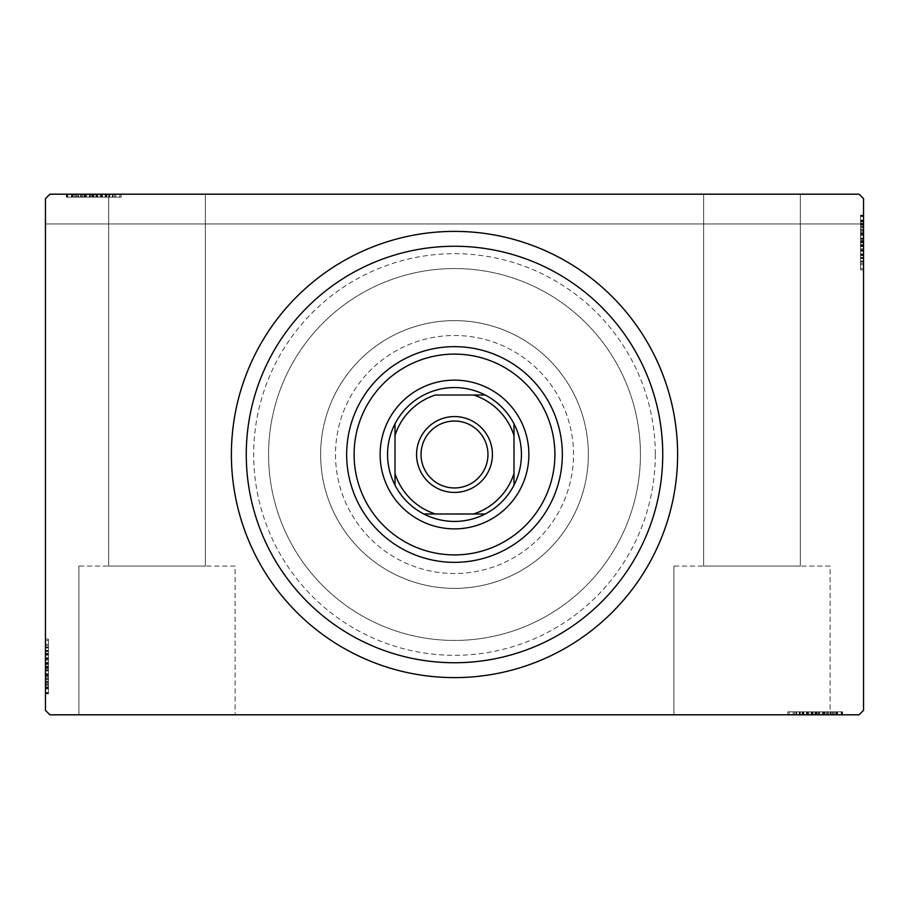 <?xml version="1.0" encoding="UTF-8"?>
<svg xmlns="http://www.w3.org/2000/svg" width="909" height="909" viewBox="0 0 909 909"><rect width="100%" height="100%" fill="white"/><g stroke="black" fill="none" stroke-linecap="round" stroke-linejoin="round"><path stroke-width="0.68" stroke-dasharray="4.54 3.41" d="M655.309 454.5A200.809 200.809 0 0 1 454.5 655.309A200.809 200.809 0 0 1 253.691 454.5A200.809 200.809 0 0 1 454.5 253.691A200.809 200.809 0 0 1 655.309 454.5M268.564 454.5A185.936 185.936 0 0 0 454.5 640.436A185.936 185.936 0 0 0 640.436 454.5A185.936 185.936 0 0 0 454.5 268.564A185.936 185.936 0 0 0 268.564 454.5A185.936 185.936 0 0 0 454.5 640.436A185.936 185.936 0 0 0 640.436 454.5A185.936 185.936 0 0 0 454.5 268.564A185.936 185.936 0 0 0 268.564 454.5A185.936 185.936 0 0 0 454.5 640.436A185.936 185.936 0 0 0 640.436 454.5A185.936 185.936 0 0 0 454.5 268.564A185.936 185.936 0 0 0 268.564 454.5A185.936 185.936 0 0 0 454.5 640.436A185.936 185.936 0 0 0 640.436 454.5A185.936 185.936 0 0 0 454.5 268.564A185.936 185.936 0 0 0 268.564 454.5M673.899 566.057L673.899 714.804L830.087 714.804L673.899 714.804L830.087 714.804L673.899 714.804L673.899 566.057L830.087 566.057L830.087 714.804L830.087 566.057L673.899 566.057M78.913 566.057L78.913 714.804L235.101 714.804L78.913 714.804L235.101 714.804L78.913 714.804L78.913 566.057L235.101 566.057L235.101 714.804L235.101 566.057L78.913 566.057M335.501 454.5A118.999 118.999 0 0 0 454.5 573.499A118.999 118.999 0 0 0 573.499 454.5A118.999 118.999 0 0 0 454.5 335.501A118.999 118.999 0 0 0 335.501 454.5A118.999 118.999 0 0 0 454.5 573.499A118.999 118.999 0 0 0 573.499 454.5A118.999 118.999 0 0 0 454.5 335.501A118.999 118.999 0 0 0 335.501 454.5A118.999 118.999 0 0 0 454.5 573.499A118.999 118.999 0 0 0 573.499 454.5A118.999 118.999 0 0 0 454.5 335.501A118.999 118.999 0 0 0 335.501 454.5A118.999 118.999 0 0 0 454.5 573.499A118.999 118.999 0 0 0 573.499 454.5A118.999 118.999 0 0 0 454.5 335.501A118.999 118.999 0 0 0 335.501 454.5M320.627 454.5A133.873 133.873 0 0 0 454.5 588.373A133.873 133.873 0 0 0 588.373 454.5A133.873 133.873 0 0 0 454.5 320.627A133.873 133.873 0 0 0 320.627 454.5A133.873 133.873 0 0 0 454.5 588.373A133.873 133.873 0 0 0 588.373 454.5A133.873 133.873 0 0 0 454.5 320.627A133.873 133.873 0 0 0 320.627 454.5A133.873 133.873 0 0 1 454.5 320.627A133.873 133.873 0 0 1 588.373 454.5A133.873 133.873 0 0 1 454.5 588.373A133.873 133.873 0 0 1 320.627 454.5A133.873 133.873 0 0 1 454.5 320.627A133.873 133.873 0 0 1 588.373 454.5A133.873 133.873 0 0 1 454.5 588.373A133.873 133.873 0 0 1 320.627 454.5M205.354 566.057L205.354 194.196L108.671 194.196L205.354 194.196L108.671 194.196L205.354 194.196L205.354 566.057L108.671 566.057L108.671 194.196L67.766 194.196L119.818 194.196L66.425 194.196L121.158 194.196L66.425 194.196L121.158 194.196L66.425 194.196L121.158 194.196L66.425 194.196L119.818 194.196L67.766 194.196L108.705 194.196L108.671 566.057L205.354 566.057M800.329 566.057L800.329 194.196L703.646 194.196L800.329 194.196L703.646 194.196L800.329 194.196L800.329 566.057L703.646 566.057L703.646 194.196L703.646 566.057L800.329 566.057M72.436 197.173L114.489 197.173L67.096 197.173L75.777 197.173L71.436 197.173L71.436 194.196L75.777 194.196L67.096 194.196L75.777 194.196L67.096 194.196L75.777 194.196L67.096 194.196L71.436 194.196L71.436 197.173L75.777 197.173L75.777 194.196L71.766 194.196L106.478 194.196L67.096 194.196L75.777 194.196L75.777 197.173L71.766 197.173L71.766 194.196L115.818 194.196L67.766 194.196L119.818 194.196L67.766 194.196L119.818 194.196L67.766 194.196L119.818 194.196L67.766 194.196L106.478 194.196L71.766 194.196L71.766 197.173L119.818 197.173L119.818 194.196L119.818 197.173L66.425 197.173L66.425 194.196L66.425 197.173L72.436 197.173L72.436 194.196M100.172 194.196L67.096 194.196L100.172 194.196L100.172 197.173L106.478 197.173L106.478 194.196L106.478 197.173L101.058 197.173L101.081 194.196L101.058 197.173L109.012 197.173L109.012 194.196M49.915 194.196L859.085 194.196L49.915 194.196L859.085 194.196L863.55 198.662L863.55 710.338L859.085 714.804L49.915 714.804L45.45 710.338L45.45 198.662L49.915 194.196M808.828 714.804L841.904 714.804L808.828 714.804L808.828 711.827L802.522 711.827L802.522 714.804L841.904 714.804L802.522 714.804L802.522 711.827L807.942 711.827L807.919 714.804L787.842 714.804L842.575 714.804L789.182 714.804L842.575 714.804L807.919 714.804L807.942 711.827L799.988 711.827L799.988 714.804M836.564 711.827L789.182 711.827L841.234 711.827L841.234 714.804L789.182 714.804L841.234 714.804L789.182 714.804L841.234 714.804L841.234 711.827L841.234 714.804L841.234 711.827L824.554 711.827L824.554 714.804L824.554 711.827L841.234 711.827L841.234 714.804L841.234 711.827L789.182 711.827L789.182 714.804L789.182 711.827L842.575 711.827L842.575 714.804L787.842 714.804L842.575 714.804L787.842 714.804L842.575 714.804L842.575 711.827L836.564 711.827L836.564 714.804M828.406 711.827L794.511 711.827L841.904 711.827L833.223 711.827L837.564 711.827L837.564 714.804L833.223 714.804L841.904 714.804L833.223 714.804L841.904 714.804L833.223 714.804L841.904 714.804L837.564 714.804L837.564 711.827L833.223 711.827L833.223 714.804L833.223 711.827L837.234 711.827L837.234 714.804L793.182 714.804L837.234 714.804L793.182 714.804L837.234 714.804L807.203 714.804L837.234 714.804L837.234 711.827L828.406 711.827L828.406 714.804M863.55 248.918L863.55 215.842L863.55 248.918L860.573 248.918L860.573 255.224L863.55 255.224L863.55 215.842L863.55 255.224L860.573 255.224L860.573 249.805L863.55 249.827L863.55 269.905L863.55 215.172L863.55 268.564L863.55 215.172L863.55 249.827L860.573 249.805L860.573 257.758L863.55 257.758M860.573 221.182L860.573 268.564L860.573 216.512L863.55 216.512L863.55 268.564L863.55 216.512L863.55 268.564L863.55 216.512L860.573 216.512L863.55 216.512L860.573 216.512L860.573 233.193L863.55 233.193L860.573 233.193L860.573 216.512L863.55 216.512L860.573 216.512L860.573 268.564L863.55 268.564L860.573 268.564L860.573 215.172L863.55 215.172L863.55 269.905L863.55 215.172L863.55 269.905L863.55 215.172L860.573 215.172L860.573 221.182L863.55 221.182M863.55 223.944L863.55 198.662L859.085 194.196L863.55 198.662L863.55 223.944L45.45 223.944L45.45 198.662L45.45 223.944L863.55 223.944M860.573 229.329L860.573 263.224L860.573 215.842L860.573 224.512L860.573 220.183L863.55 220.183L863.55 224.512L863.55 215.842L863.55 224.512L863.55 215.842L863.55 224.512L863.55 215.842L863.55 220.183L860.573 220.183L860.573 224.512L863.55 224.512L860.573 224.512L860.573 220.512L863.55 220.512L863.55 264.564L863.55 220.512L863.55 264.564L863.55 220.512L863.55 250.543L863.55 220.512L860.573 220.512L860.573 229.329L863.55 229.329M45.45 660.082L45.45 693.158L45.45 660.082L48.427 660.082L48.427 653.776L45.45 653.776L45.45 693.158L45.45 653.776L48.427 653.776L48.427 659.195L45.45 659.173L45.45 639.095L45.45 693.828L45.45 640.436L45.45 693.828L45.45 659.173L48.427 659.195L48.427 651.242L45.45 651.242M48.427 687.818L48.427 640.436L48.427 692.488L45.45 692.488L45.45 640.436L45.45 692.488L45.45 640.436L45.45 692.488L48.427 692.488L45.45 692.488L48.427 692.488L48.427 675.807L45.45 675.807L48.427 675.807L48.427 692.488L45.45 692.488L48.427 692.488L48.427 640.436L45.45 640.436L48.427 640.436L48.427 693.828L45.45 693.828L45.45 639.095L45.45 693.828L45.45 639.095L45.45 693.828L48.427 693.828L48.427 687.818L45.45 687.818M48.427 679.671L48.427 645.776L48.427 693.158L48.427 684.488L48.427 688.817L45.45 688.817L45.45 684.488L45.45 693.158L45.45 684.488L45.45 693.158L45.45 684.488L45.45 693.158L45.45 688.817L48.427 688.817L48.427 684.488L45.45 684.488L48.427 684.488L48.427 688.488L45.45 688.488L45.45 644.436L45.45 688.488L45.45 644.436L45.45 688.488L45.45 658.457L45.45 688.488L48.427 688.488L48.427 679.671L45.45 679.671M48.427 683.818L45.45 683.818M48.427 687.738L45.45 687.738M48.427 681.466L48.427 640.436L48.427 692.488L48.427 640.436L45.45 640.436L48.427 640.436L45.45 640.436L48.427 640.436L48.427 681.466L45.45 681.466M48.427 650.469L48.427 670.467L48.427 650.469L45.45 650.469L45.45 670.467L45.45 650.469L45.45 670.467L45.45 650.469L48.427 650.469L48.427 670.467L45.45 670.467L48.427 670.467L48.427 650.469M48.427 651.242L48.427 693.828L48.427 640.436L48.427 692.488L48.427 640.436L45.45 640.436L48.427 640.436L45.45 640.436L48.427 640.436L48.427 682.454L45.45 682.454L48.427 682.454L48.427 679.807L45.45 679.807M48.427 653.332L48.427 692.488L45.45 692.488L48.427 692.488L45.45 692.488L48.427 692.488L45.45 692.488L48.427 692.488L48.427 640.436L45.45 640.436L48.427 640.436L45.45 640.436L48.427 640.436L48.427 653.332L45.45 653.332M48.427 651.548L45.45 651.548M48.427 679.807L48.427 644.436L45.45 644.436L48.427 644.436L48.427 666.672L45.45 666.695L48.427 666.672L48.427 639.095L45.45 639.095L48.427 639.095L48.427 666.445L45.45 666.445L48.427 666.445L48.427 693.828L45.45 693.828L48.427 693.828L48.427 666.695L48.427 688.488L45.45 688.488L48.427 688.488L48.427 666.433L45.45 666.433L48.427 666.433L48.427 644.436L48.427 666.672L45.45 666.695L48.427 666.672L48.427 639.095L45.45 639.095M48.427 674.558L45.45 674.558M48.427 647.912L45.45 647.912M48.427 651.105L45.45 651.105M48.427 651.026L45.45 651.026M48.427 657.752L45.45 657.752M48.427 662.934L45.45 662.934M48.427 679.739L45.45 679.739M48.427 664.411L45.45 664.411M48.427 677.716L45.45 677.716L45.45 667.797L45.45 687.159L45.45 677.716L48.427 677.716L48.427 667.797L48.427 677.716M48.427 642.311L48.427 667.115L48.427 645.776L45.45 645.776L45.45 687.159L45.45 645.776L48.427 645.776L48.427 687.159L45.45 687.159L48.427 687.159L48.427 667.104L45.45 667.115L48.427 667.104L48.427 692.488L45.45 692.488L48.427 692.488L48.427 640.436L45.45 640.436L48.427 640.436L48.427 642.311L45.45 642.311M48.427 653.423L45.45 653.423M48.427 662.456L45.45 662.456M48.427 667.797L45.45 667.797L48.427 667.797M48.427 668.41L45.45 668.41M48.427 639.095L48.427 693.828L48.427 666.695L48.427 688.488L45.45 688.488L48.427 688.488L48.427 682.364L45.45 682.364M48.427 644.436L45.45 644.436M48.427 645.776L45.45 645.776L48.427 645.776M48.427 687.159L45.45 687.159M48.427 647.231L45.45 647.231M48.427 685.829L45.45 685.829M48.427 640.436L45.45 640.436L48.427 640.436L48.427 692.488L45.45 692.488L48.427 692.488L48.427 675.807L45.45 675.807L48.427 675.807L48.427 692.488L45.45 692.488L48.427 692.488L48.427 640.436M48.427 670.467L45.45 670.467L48.427 670.467M48.427 682.364L48.427 653.776L48.427 659.127L48.427 658.457L45.45 658.457L48.427 658.457L48.427 666.649L45.45 666.649M48.427 663.57L45.45 663.57M48.427 667.024L45.45 667.024M48.427 676.285L45.45 676.285M48.427 682.17L45.45 682.17M48.427 693.158L48.427 684.488L48.427 693.158L45.45 693.158L48.427 693.158L48.427 688.817L48.427 693.158L45.45 693.158L48.427 693.158L48.427 688.817L45.45 688.817L48.427 688.817L48.427 684.488L45.45 684.488L48.427 684.488L48.427 693.158L48.427 673.58L45.45 673.58L48.427 673.58L48.427 693.158L45.45 693.158M48.427 688.011L45.45 688.011M48.427 678.739L45.45 678.739M48.427 674.819L45.45 674.819M48.427 669.626L45.45 669.626M48.427 663.763L45.45 663.763M48.427 666.649L48.427 692.488L45.45 692.488L48.427 692.488L48.427 654.446L45.45 654.446L48.427 654.446L48.427 660.048L45.45 660.048L48.427 660.048L48.427 653.776L45.45 653.776M48.427 655.082L45.45 655.082M48.427 659.127L45.45 659.127M48.427 653.776L48.427 660.082M48.427 688.488L48.427 673.603L48.427 688.488M48.427 658.457L48.427 673.603L48.427 658.457L45.45 658.457M48.427 673.603L45.45 673.603L48.427 673.603M48.427 688.817L45.45 688.817L48.427 688.817M860.573 225.182L863.55 225.182M860.573 221.262L863.55 221.262M860.573 227.534L860.573 268.564L860.573 216.512L860.573 268.564L863.55 268.564L860.573 268.564L863.55 268.564L860.573 268.564L860.573 227.534L863.55 227.534M860.573 258.531L860.573 238.533L860.573 258.531L863.55 258.531L863.55 238.533L863.55 258.531L863.55 238.533L863.55 258.531L860.573 258.531L860.573 238.533L863.55 238.533L860.573 238.533L860.573 258.531M860.573 257.758L860.573 215.172L860.573 268.564L860.573 216.512L860.573 268.564L863.55 268.564L860.573 268.564L863.55 268.564L860.573 268.564L860.573 226.546L863.55 226.546L860.573 226.546L860.573 229.193L863.55 229.193M860.573 255.668L860.573 216.512L863.55 216.512L860.573 216.512L863.55 216.512L860.573 216.512L863.55 216.512L860.573 216.512L860.573 268.564L863.55 268.564L860.573 268.564L863.55 268.564L860.573 268.564L860.573 255.668L863.55 255.668M860.573 257.452L863.55 257.452M860.573 229.193L860.573 264.564L863.55 264.564L860.573 264.564L860.573 242.328L863.55 242.305L860.573 242.328L860.573 269.905L863.55 269.905L860.573 269.905L860.573 242.555L863.55 242.555L860.573 242.555L860.573 215.172L863.55 215.172L860.573 215.172L860.573 242.305L860.573 220.512L863.55 220.512L860.573 220.512L860.573 242.567L863.55 242.567L860.573 242.567L860.573 264.564L860.573 242.328L863.55 242.305L860.573 242.328L860.573 269.905L863.55 269.905M860.573 234.442L863.55 234.442M860.573 261.088L863.55 261.088M860.573 257.895L863.55 257.895M860.573 257.974L863.55 257.974M860.573 251.248L863.55 251.248M860.573 246.066L863.55 246.066M860.573 229.261L863.55 229.261M860.573 244.589L863.55 244.589M860.573 231.284L863.55 231.284L863.55 241.203L863.55 221.841L863.55 231.284L860.573 231.284L860.573 241.203L860.573 231.284M860.573 266.689L860.573 241.885L860.573 263.224L863.55 263.224L863.55 221.841L863.55 263.224L860.573 263.224L860.573 221.841L863.55 221.841L860.573 221.841L860.573 241.896L863.55 241.885L860.573 241.896L860.573 216.512L863.55 216.512L860.573 216.512L860.573 268.564L863.55 268.564L860.573 268.564L860.573 266.689L863.55 266.689M860.573 255.577L863.55 255.577M860.573 246.544L863.55 246.544M860.573 241.203L863.55 241.203L860.573 241.203M860.573 240.59L863.55 240.59M860.573 269.905L860.573 215.172L860.573 242.305L860.573 220.512L863.55 220.512L860.573 220.512L860.573 226.636L863.55 226.636M860.573 264.564L863.55 264.564M860.573 263.224L863.55 263.224L860.573 263.224M860.573 221.841L863.55 221.841M860.573 261.769L863.55 261.769M860.573 223.171L863.55 223.171M860.573 268.564L863.55 268.564L860.573 268.564L860.573 216.512L863.55 216.512L860.573 216.512L860.573 233.193L863.55 233.193L860.573 233.193L860.573 216.512L863.55 216.512L860.573 216.512L860.573 268.564M860.573 238.533L863.55 238.533L860.573 238.533M860.573 226.636L860.573 255.224L860.573 249.873L860.573 250.543L863.55 250.543L860.573 250.543L860.573 242.351L863.55 242.351M860.573 245.43L863.55 245.43M860.573 241.976L863.55 241.976M860.573 232.715L863.55 232.715M860.573 226.83L863.55 226.83M860.573 215.842L860.573 224.512L860.573 215.842L863.55 215.842L860.573 215.842L860.573 220.183L860.573 215.842L863.55 215.842L860.573 215.842L860.573 220.183L863.55 220.183L860.573 220.183L860.573 224.512L863.55 224.512L860.573 224.512L860.573 215.842L860.573 235.42L863.55 235.42L860.573 235.42L860.573 215.842L863.55 215.842M860.573 220.989L863.55 220.989M860.573 230.261L863.55 230.261M860.573 234.181L863.55 234.181M860.573 239.374L863.55 239.374M860.573 245.237L863.55 245.237M860.573 242.351L860.573 216.512L863.55 216.512L860.573 216.512L860.573 254.554L863.55 254.554L860.573 254.554L860.573 248.952L863.55 248.952L860.573 248.952L860.573 255.224L863.55 255.224M860.573 253.918L863.55 253.918M860.573 249.873L863.55 249.873M860.573 255.224L860.573 248.918M860.573 220.512L860.573 235.397L860.573 220.512M860.573 250.543L860.573 235.397L860.573 250.543L863.55 250.543M860.573 235.397L863.55 235.397L860.573 235.397M860.573 220.183L863.55 220.183L860.573 220.183M76.436 197.173L76.436 194.196M72.515 197.173L72.515 194.196M78.788 197.173L119.818 197.173L67.766 197.173L119.818 197.173L119.818 194.196L119.818 197.173L67.766 197.173L67.766 194.196L67.766 197.173L84.446 197.173L84.446 194.196L84.446 197.173L67.766 197.173L67.766 194.196L67.766 197.173L119.818 197.173L119.818 194.196L119.818 197.173L78.788 197.173L78.788 194.196M109.796 197.173L89.786 197.173L109.796 197.173L109.796 194.196L89.786 194.196L109.796 194.196L89.786 194.196L109.796 194.196L109.796 197.173L89.786 197.173L89.786 194.196L89.786 197.173L109.796 197.173M108.705 197.173L67.766 197.173L67.766 194.196L67.766 197.173L67.766 194.196L67.766 197.173L108.705 197.173L108.705 194.196M77.799 197.173L119.818 197.173L67.766 197.173L119.818 197.173L119.818 194.196L119.818 197.173L119.818 194.196L119.818 197.173L77.799 197.173L77.799 194.196M109.012 197.173L66.425 197.173L77.81 197.173L77.81 194.196M77.81 197.173L80.447 197.173L80.447 194.196M80.447 197.173L93.82 197.173L93.809 194.196L93.82 197.173L66.425 197.173L66.425 194.196L66.425 197.173L93.559 197.173L93.559 194.196L93.582 197.173L121.158 197.173L121.158 194.196L121.158 197.173L93.809 197.173L115.818 197.173L115.818 194.196L115.818 197.173L71.766 197.173L71.766 194.196L71.766 197.173L93.82 197.173L93.809 194.196L93.82 197.173L66.425 197.173L93.559 197.173L93.559 194.196L93.582 197.173L121.158 197.173L121.158 194.196M80.594 197.173L80.594 194.196M85.696 197.173L85.696 194.196M112.341 197.173L112.341 194.196M109.148 197.173L109.148 194.196M109.228 197.173L109.228 194.196M102.501 197.173L102.501 194.196M97.32 197.173L97.32 194.196M80.515 197.173L80.515 194.196M106.921 197.173L67.766 197.173L67.766 194.196L67.766 197.173L67.766 194.196L67.766 197.173L119.818 197.173L119.818 194.196L119.818 197.173L119.818 194.196L119.818 197.173L106.921 197.173L106.921 194.196M95.843 197.173L95.843 194.196M82.537 197.173L82.537 194.196L92.457 194.196L73.106 194.196L82.537 194.196L82.537 197.173L92.457 197.173L82.537 197.173M114.489 197.173L114.489 194.196L73.106 194.196L114.489 194.196L114.489 197.173L73.106 197.173L73.106 194.196L73.106 197.173L114.489 197.173L114.489 194.196L114.489 197.173M106.83 197.173L106.83 194.196M97.797 197.173L97.797 194.196M92.457 197.173L92.457 194.196L92.457 197.173M91.843 197.173L91.843 194.196M121.158 197.173L71.766 197.173L71.766 194.196L71.766 197.173L77.89 197.173L77.89 194.196M115.818 197.173L115.818 194.196M117.943 197.173L67.766 197.173L67.766 194.196L67.766 197.173L119.818 197.173L119.818 194.196L119.818 197.173L117.943 197.173L117.943 194.196M93.138 197.173L93.138 194.196M73.106 197.173L73.106 194.196M113.023 197.173L113.023 194.196M93.15 197.173L93.15 194.196M74.424 197.173L74.424 194.196M119.818 197.173L119.818 194.196L119.818 197.173L67.766 197.173L67.766 194.196L67.766 197.173L84.446 197.173L84.446 194.196L84.446 197.173L67.766 197.173L67.766 194.196L67.766 197.173L119.818 197.173M89.786 197.173L89.786 194.196L89.786 197.173M77.89 197.173L106.478 197.173L101.126 197.173L101.797 197.173L101.797 194.196L101.797 197.173L93.604 197.173L93.604 194.196M96.684 197.173L96.684 194.196M93.229 197.173L93.229 194.196M83.969 197.173L83.969 194.196M78.083 197.173L78.083 194.196M67.096 197.173L75.777 197.173L67.096 197.173L67.096 194.196L67.096 197.173L71.436 197.173L67.096 197.173L67.096 194.196L67.096 197.173L71.436 197.173L71.436 194.196L71.436 197.173L75.777 197.173L75.777 194.196L75.777 197.173L67.096 197.173L86.685 197.173L86.685 194.196L86.685 197.173L67.096 197.173L67.096 194.196M72.243 197.173L72.243 194.196M81.515 197.173L81.515 194.196M85.435 197.173L85.435 194.196M90.627 197.173L90.627 194.196M96.49 197.173L96.49 194.196M93.604 197.173L67.766 197.173L67.766 194.196L67.766 197.173L105.808 197.173L105.808 194.196L105.808 197.173L100.206 197.173L100.206 194.196L100.206 197.173L106.478 197.173L106.478 194.196M105.171 197.173L105.171 194.196M101.126 197.173L101.126 194.196M106.478 197.173L100.172 197.173M71.766 197.173L86.65 197.173L71.766 197.173M101.797 197.173L86.65 197.173L101.797 197.173L101.797 194.196M86.65 197.173L86.65 194.196L86.65 197.173M71.436 197.173L71.436 194.196L71.436 197.173M832.564 711.827L832.564 714.804M836.485 711.827L836.485 714.804M830.212 711.827L789.182 711.827L841.234 711.827L789.182 711.827L789.182 714.804L789.182 711.827L789.182 714.804L789.182 711.827L830.212 711.827L830.212 714.804M799.204 711.827L819.214 711.827L799.204 711.827L799.204 714.804L819.214 714.804L799.204 714.804L819.214 714.804L799.204 714.804L799.204 711.827L819.214 711.827L819.214 714.804L819.214 711.827L799.204 711.827M831.201 711.827L789.182 711.827L841.234 711.827L789.182 711.827L789.182 714.804L789.182 711.827L789.182 714.804L789.182 711.827L831.201 711.827L831.201 714.804M802.079 711.827L841.234 711.827L841.234 714.804L841.234 711.827L841.234 714.804L841.234 711.827L841.234 714.804L841.234 711.827L789.182 711.827L789.182 714.804L789.182 711.827L789.182 714.804L789.182 711.827L802.079 711.827L802.079 714.804M800.295 711.827L800.295 714.804M799.988 711.827L842.575 711.827L831.19 711.827L831.19 714.804M831.19 711.827L828.553 711.827L828.553 714.804M828.553 711.827L815.18 711.827L815.191 714.804L815.18 711.827L842.575 711.827L842.575 714.804L842.575 711.827L815.441 711.827L815.441 714.804L815.418 711.827L787.842 711.827L787.842 714.804L787.842 711.827L815.191 711.827L793.182 711.827L793.182 714.804L793.182 711.827L837.234 711.827L837.234 714.804L837.234 711.827L815.18 711.827L815.191 714.804L815.18 711.827L842.575 711.827L815.441 711.827L815.441 714.804L815.418 711.827L787.842 711.827L787.842 714.804M823.304 711.827L823.304 714.804M796.659 711.827L796.659 714.804M799.852 711.827L799.852 714.804M799.772 711.827L799.772 714.804M806.499 711.827L806.499 714.804M811.68 711.827L811.68 714.804M828.485 711.827L828.485 714.804M813.157 711.827L813.157 714.804M826.463 711.827L826.463 714.804L816.543 714.804L835.894 714.804L826.463 714.804L826.463 711.827L816.543 711.827L826.463 711.827M794.511 711.827L794.511 714.804L835.894 714.804L794.511 714.804L794.511 711.827L835.894 711.827L835.894 714.804L835.894 711.827L794.511 711.827L794.511 714.804L794.511 711.827M802.17 711.827L802.17 714.804M811.203 711.827L811.203 714.804M816.543 711.827L816.543 714.804L816.543 711.827M817.157 711.827L817.157 714.804M787.842 711.827L837.234 711.827L837.234 714.804L837.234 711.827L831.11 711.827L831.11 714.804M793.182 711.827L793.182 714.804M791.057 711.827L841.234 711.827L841.234 714.804L841.234 711.827L789.182 711.827L789.182 714.804L789.182 711.827L791.057 711.827L791.057 714.804M815.862 711.827L815.862 714.804M835.894 711.827L835.894 714.804M795.977 711.827L795.977 714.804M815.85 711.827L815.85 714.804M834.576 711.827L834.576 714.804M789.182 711.827L789.182 714.804L789.182 711.827L841.234 711.827L841.234 714.804L841.234 711.827L824.554 711.827L824.554 714.804L824.554 711.827L841.234 711.827L841.234 714.804L841.234 711.827L789.182 711.827M819.214 711.827L819.214 714.804L819.214 711.827M831.11 711.827L802.522 711.827L807.874 711.827L807.203 711.827L807.203 714.804L807.203 711.827L815.396 711.827L815.396 714.804M812.316 711.827L812.316 714.804M815.771 711.827L815.771 714.804M825.031 711.827L825.031 714.804M830.917 711.827L830.917 714.804M841.904 711.827L833.223 711.827L841.904 711.827L841.904 714.804L841.904 711.827L837.564 711.827L841.904 711.827L841.904 714.804L841.904 711.827L837.564 711.827L837.564 714.804L837.564 711.827L833.223 711.827L833.223 714.804L833.223 711.827L841.904 711.827L822.315 711.827L822.315 714.804L822.315 711.827L841.904 711.827L841.904 714.804M836.757 711.827L836.757 714.804M827.485 711.827L827.485 714.804M823.565 711.827L823.565 714.804M818.373 711.827L818.373 714.804M812.51 711.827L812.51 714.804M815.396 711.827L841.234 711.827L841.234 714.804L841.234 711.827L803.192 711.827L803.192 714.804L803.192 711.827L808.794 711.827L808.794 714.804L808.794 711.827L802.522 711.827L802.522 714.804M803.829 711.827L803.829 714.804M807.874 711.827L807.874 714.804M802.522 711.827L808.828 711.827M837.234 711.827L822.35 711.827L837.234 711.827M807.203 711.827L822.35 711.827L807.203 711.827L807.203 714.804M822.35 711.827L822.35 714.804L822.35 711.827M837.564 711.827L837.564 714.804L837.564 711.827M528.868 454.5A74.368 74.368 0 0 0 454.5 380.132A74.368 74.368 0 0 0 380.132 454.5A74.368 74.368 0 0 0 454.5 528.868A74.368 74.368 0 0 0 528.868 454.5A74.368 74.368 0 0 0 454.5 380.132A74.368 74.368 0 0 0 380.132 454.5A74.368 74.368 0 0 0 454.5 528.868A74.368 74.368 0 0 0 528.868 454.5A74.368 74.368 0 0 0 454.5 380.132A74.368 74.368 0 0 0 380.132 454.5A74.368 74.368 0 0 0 454.5 528.868A74.368 74.368 0 0 0 528.868 454.5M554.899 454.5A100.399 100.399 0 0 0 454.5 354.101A100.399 100.399 0 0 0 354.101 454.5A100.399 100.399 0 0 0 454.5 554.899A100.399 100.399 0 0 0 554.899 454.5M562.341 454.5A107.841 107.841 0 0 0 454.5 346.659A107.841 107.841 0 0 0 346.659 454.5A107.841 107.841 0 0 0 454.5 562.341A107.841 107.841 0 0 0 562.341 454.5M231.386 454.5A223.114 223.114 0 0 0 454.5 677.614A223.114 223.114 0 0 0 677.614 454.5A223.114 223.114 0 0 0 454.5 231.386A223.114 223.114 0 0 0 231.386 454.5M487.963 454.5A33.463 33.463 0 0 0 454.5 421.037A33.463 33.463 0 0 0 421.037 454.5A33.463 33.463 0 0 0 454.5 487.963A33.463 33.463 0 0 0 487.963 454.5M485.167 513.994A66.936 66.936 0 0 0 513.994 485.167M395.006 485.167A66.936 66.936 0 0 0 423.833 513.994M395.006 435.456L395.006 473.544M473.544 395.006L435.456 395.006M513.994 473.544L513.994 435.456M435.456 513.994L473.544 513.994M423.833 395.006A66.936 66.936 0 0 0 395.006 423.833M513.994 423.833A66.936 66.936 0 0 0 485.167 395.006M48.427 675.069L45.45 675.069M48.427 675.592L45.45 675.592M48.427 666.252L45.45 666.252M48.427 670.944L45.45 670.944M48.427 679.705L45.45 679.705M860.573 233.931L863.55 233.931M860.573 233.408L863.55 233.408M860.573 242.748L863.55 242.748M860.573 238.056L863.55 238.056M860.573 229.295L863.55 229.295M85.185 197.173L85.185 194.196M84.662 197.173L84.662 194.196M94.002 197.173L94.002 194.196M89.309 197.173L89.309 194.196M80.549 197.173L80.549 194.196M823.815 711.827L823.815 714.804M824.338 711.827L824.338 714.804M814.998 711.827L814.998 714.804M819.691 711.827L819.691 714.804M828.451 711.827L828.451 714.804"/><path stroke-width="1.36" d="M49.915 194.196L859.085 194.196L863.55 198.662L863.55 710.338L859.085 714.804L49.915 714.804L45.45 710.338L45.45 198.662L49.915 194.196M246.259 454.5A208.241 208.241 0 0 0 454.5 662.741A208.241 208.241 0 0 0 662.741 454.5A208.241 208.241 0 0 0 454.5 246.259A208.241 208.241 0 0 0 246.259 454.5M677.614 454.5A223.114 223.114 0 0 1 454.5 677.614A223.114 223.114 0 0 1 231.386 454.5A223.114 223.114 0 0 1 454.5 231.386A223.114 223.114 0 0 1 677.614 454.5M354.101 454.5A100.399 100.399 0 0 1 454.5 354.101A100.399 100.399 0 0 1 554.899 454.5A100.399 100.399 0 0 1 454.5 554.899A100.399 100.399 0 0 1 354.101 454.5M562.341 454.5A107.841 107.841 0 0 0 454.5 346.659A107.841 107.841 0 0 0 346.659 454.5A107.841 107.841 0 0 0 454.5 562.341A107.841 107.841 0 0 0 562.341 454.5M416.572 454.5A37.928 37.928 0 0 1 454.5 416.572A37.928 37.928 0 0 1 492.428 454.5A37.928 37.928 0 0 1 454.5 492.428A37.928 37.928 0 0 1 416.572 454.5M487.963 454.5A33.463 33.463 0 0 0 454.5 421.037A33.463 33.463 0 0 0 421.037 454.5A33.463 33.463 0 0 0 454.5 487.963A33.463 33.463 0 0 0 487.963 454.5M387.564 454.5A66.936 66.936 0 0 0 395.006 485.167L395.006 473.544L395.006 485.167A66.936 66.936 0 0 0 485.167 513.994L473.544 513.994L485.167 513.994A66.936 66.936 0 0 0 513.994 423.833L513.994 435.456L513.994 423.833A66.936 66.936 0 0 0 485.167 395.006L435.456 395.006A62.471 62.471 0 0 0 395.006 435.456L395.006 473.544A62.471 62.471 0 0 0 435.456 513.994L473.544 513.994A62.471 62.471 0 0 0 513.994 473.544L513.994 435.456A62.471 62.471 0 0 0 473.544 395.006L485.167 395.006A66.936 66.936 0 0 0 395.006 423.833L395.006 435.456L395.006 423.833A66.936 66.936 0 0 0 387.564 454.5M528.868 454.5A74.368 74.368 0 0 1 454.5 528.868A74.368 74.368 0 0 1 380.132 454.5A74.368 74.368 0 0 1 454.5 380.132A74.368 74.368 0 0 1 528.868 454.5M513.994 485.167L513.994 473.544L513.994 485.167M423.833 513.994L435.456 513.994L423.833 513.994"/></g></svg>
